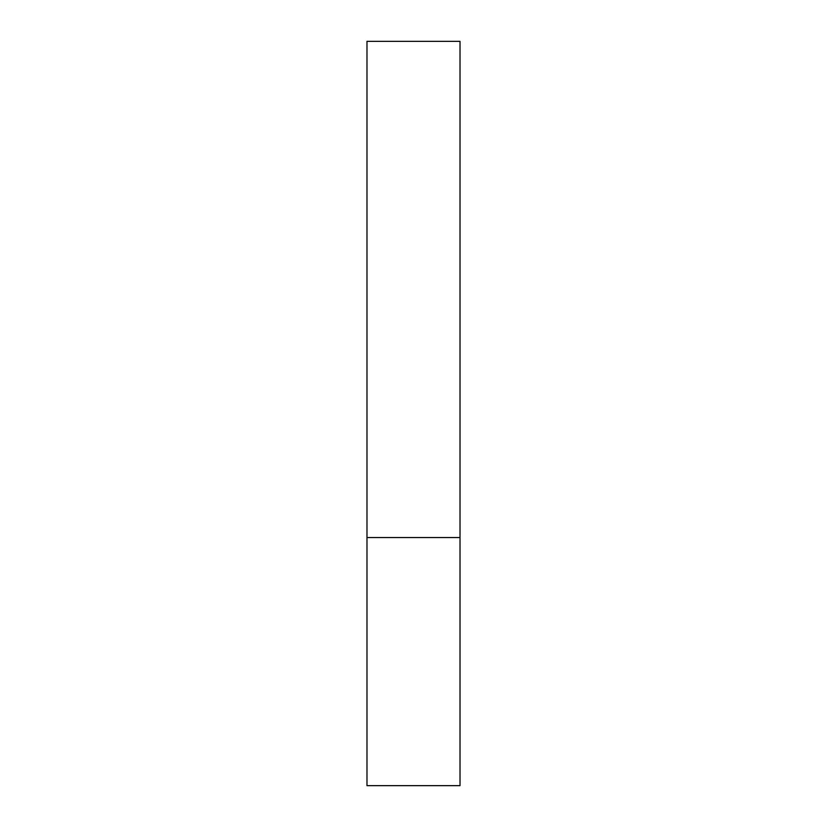 <?xml version="1.0" encoding="UTF-8"?>
<svg xmlns="http://www.w3.org/2000/svg" width="827" height="827" viewBox="0 0 827 827"><rect width="100%" height="100%" fill="white"/><g stroke="black" fill="none" stroke-linecap="round" stroke-linejoin="round"><path stroke-width="0.62" stroke-dasharray="4.13 3.1" d="M413.5 537.55L460.019 537.55L413.5 537.55M366.981 785.65L460.019 785.65M460.019 41.35L366.981 41.35"/><path stroke-width="1.24" d="M460.019 537.55L366.981 537.55L460.019 537.55L460.019 41.35L366.981 41.35L366.981 785.65L460.019 785.65L460.019 537.55"/></g></svg>
